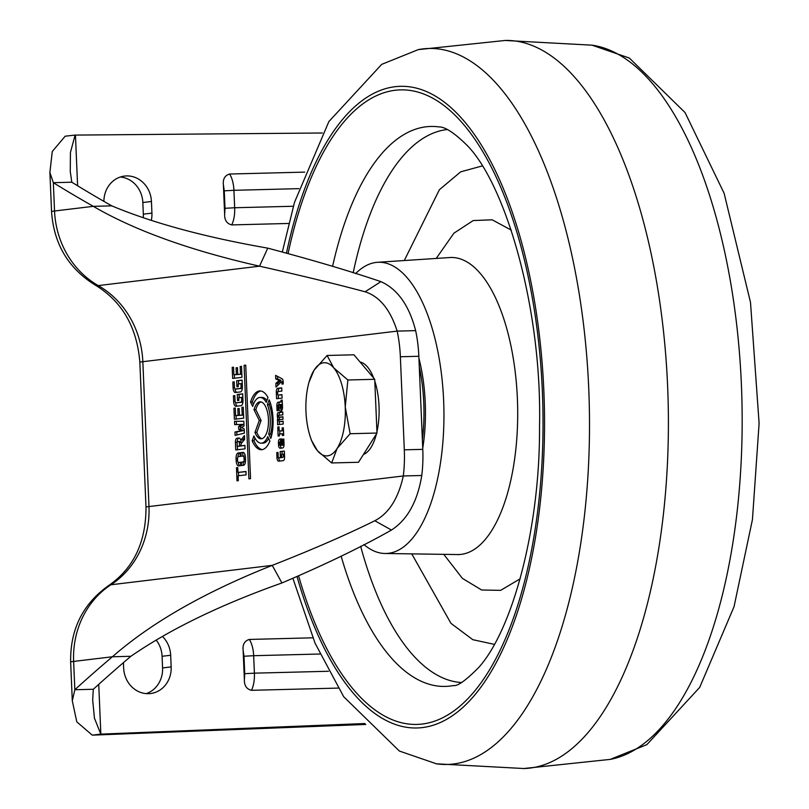 <?xml version="1.0" encoding="UTF-8"?>
<svg xmlns="http://www.w3.org/2000/svg" width="809" height="809" viewBox="0 0 809 809"><rect width="100%" height="100%" fill="white"/><g stroke="black" fill="none" stroke-linecap="round" stroke-linejoin="round"><path stroke-width="1.21" d="M240.819 440.106L242.761 439.985L240.94 440.035L244.449 435.555L244.611 439.439L241.042 443.787L241.133 445.83L244.905 445.385L245.046 448.853L235.753 449.966L235.429 442.381A3.924 1.658 88.5 0 1 236.916 438.266L239.06 438.013A3.924 1.658 88.5 0 1 239.12 438.003A3.924 1.658 88.5 0 1 240.576 439.813L240.94 440.035M262.672 443.13A22.864 9.668 -91.5 0 0 263.056 443.14A22.864 9.668 -91.5 0 0 263.441 443.11A22.864 9.668 -91.5 0 0 268.679 438.529M253.915 435.93A22.864 9.668 -91.5 0 0 261.236 443.18A22.864 9.668 -91.5 0 0 261.62 443.16A22.864 9.668 -91.5 0 0 267.759 436.658L269.903 441.036A29.397 12.428 88.5 0 1 261.904 449.683A29.397 12.428 88.5 0 1 261.408 449.713A29.397 12.428 88.5 0 1 252.165 440.794L253.915 435.93M261.095 401.921A18.516 7.827 -91.5 0 0 255.836 409.678L254.016 409.728A18.516 7.827 88.5 0 1 259.871 401.84A18.516 7.827 88.5 0 1 260.185 401.82A18.516 7.827 88.5 0 1 268.467 419.76A18.516 7.827 88.5 0 1 261.438 438.812A18.516 7.827 88.5 0 1 261.125 438.832A18.516 7.827 88.5 0 1 254.977 432.4L259.284 420.488L254.016 409.728M282.513 407.615A4.51 1.901 88.5 0 1 280.814 411.235A4.51 1.901 88.5 0 1 280.743 411.245A4.51 1.901 88.5 0 1 278.832 408.039L278.357 404.935A1.709 0.718 -91.5 0 0 278.144 406.209L278.326 410.537L277.052 410.699L276.85 405.926A3.59 1.517 88.5 0 1 278.215 402.154L281.067 401.81L280.996 400.212L282.21 400.071L282.513 407.615M365.799 724.449L92.256 735.148L76.784 721.84L72.294 700.816L74.832 689.733L73.629 661.428A32.047 1.163 177.6 0 0 70.646 662.045C70.15 629.362 82.821 603.868 108.669 585.554A32.047 12.418 56.9 0 1 110.934 584.765A88.272 79.939 83.1 0 0 148.977 506.555L142.839 361.694A32.047 1.163 -2.4 0 0 139.856 362.311L145.994 507.162A32.047 1.163 -2.4 0 1 148.977 506.555L403.307 475.965L421.782 475.5A69.918 29.549 -91.5 0 0 422.783 449.359L418.84 356.273A69.918 29.549 -91.5 0 0 415.644 330.638L397.168 331.114L142.839 361.694A88.272 79.939 83.1 0 0 98.243 285.587A86.523 78.352 -96.9 0 1 54.537 210.997L53.333 182.682L49.895 172.469L52.261 151.516L65.185 136.195L75.085 135.093L322.387 133M250.547 478.645L248.899 478.847L244.085 365.334L245.734 365.142L250.547 478.645M245.987 471.475L246.128 474.853L238.109 475.823L238.321 480.698L237.027 480.849L236.471 467.723L237.745 467.572L237.957 472.436L245.987 471.475M244.369 433.149L235.106 435.394L234.964 432.016L241.598 430.6L238.706 429.336L238.584 426.555L241.416 424.422L234.671 424.654L234.529 421.267L243.833 421.277L244.035 425.908L241.608 427.658L244.187 428.881L244.369 433.149M243.701 418.162L234.388 419.274L233.922 408.221L235.277 408.06L235.601 415.654L238.099 415.351L237.816 408.646L239.181 408.484L239.474 415.351L242.225 415.027L241.901 407.352L243.236 407.19L243.701 418.162M241.972 377.328L232.658 378.44L232.183 367.387L233.548 367.225L233.862 374.82L236.37 374.516L236.086 367.812L237.452 367.65L237.745 374.516L240.495 374.193L240.172 366.517L241.507 366.356L241.972 377.328M282.928 416.756L283.039 419.244L278.933 419.729L279.004 421.671L283.12 421.176L283.241 424.037L277.618 424.715L277.487 419.396A1.648 0.698 -91.5 0 0 277.436 417.181L277.295 415.462A2.872 1.214 88.5 0 1 278.377 412.448L282.725 411.923L282.847 414.815L278.741 415.31L278.812 417.252L282.928 416.756M269.144 399.838A29.397 12.428 88.5 0 1 270.833 438.417L268.679 434.029A22.864 9.668 -91.5 0 0 267.385 404.702L269.144 399.838M242.933 452.393A5.441 2.306 88.5 0 1 243.024 452.393A5.441 2.306 88.5 0 1 245.461 457.56L245.542 459.603A5.441 2.306 88.5 0 1 243.479 465.317L241.476 465.559L241.335 462.151L243.276 461.919A2.174 0.92 -91.5 0 0 244.106 459.633L244.035 458.116A2.174 0.92 -91.5 0 0 243.064 456.054A2.174 0.92 -91.5 0 0 243.024 456.054L241.082 456.286L240.93 452.636L243.115 452.393M240.556 462.252L240.698 465.65L238.706 465.893A5.441 2.306 88.5 0 1 238.604 465.903A5.441 2.306 88.5 0 1 236.177 460.736L236.086 458.683A5.441 2.306 88.5 0 1 238.149 452.969L240.152 452.727L240.313 456.377L238.362 456.61A2.174 0.92 -91.5 0 0 237.543 458.895L237.603 460.422A2.174 0.92 -91.5 0 0 238.574 462.485A2.174 0.92 -91.5 0 0 238.615 462.485L240.556 462.252M242.963 400.415A5.006 2.114 88.5 0 1 241.062 405.673L235.985 406.28A5.006 2.114 88.5 0 1 235.904 406.28A5.006 2.114 88.5 0 1 233.659 401.527L233.417 395.763L234.802 395.591L235.025 400.718A2.174 0.92 -91.5 0 0 235.995 402.781A2.174 0.92 -91.5 0 0 236.036 402.781L240.839 402.204A2.174 0.92 -91.5 0 0 241.658 399.919L241.557 397.411L238.756 397.755L238.867 400.415L237.533 400.576L237.27 394.499L242.68 393.852L242.963 400.415M242.376 386.651A5.006 2.114 88.5 0 1 240.475 391.91L235.399 392.517A5.006 2.114 88.5 0 1 235.318 392.527A5.006 2.114 88.5 0 1 233.083 387.774L232.83 382L234.226 381.828L234.438 386.955A2.174 0.92 -91.5 0 0 235.409 389.028A2.174 0.92 -91.5 0 0 235.449 389.018L240.253 388.441A2.174 0.92 -91.5 0 0 241.082 386.156L240.971 383.658L238.17 383.992L238.281 386.651L236.946 386.813L236.693 380.736L242.103 380.088L242.376 386.651M284.576 456.863A3.59 1.517 88.5 0 1 283.221 460.634L278.64 461.181A3.59 1.517 88.5 0 1 278.579 461.181A3.59 1.517 88.5 0 1 276.971 457.773L276.759 452.575L278.023 452.423L278.205 456.691A1.193 0.506 -91.5 0 0 278.731 457.823A1.193 0.506 -91.5 0 0 278.751 457.823L282.877 457.328A1.193 0.506 -91.5 0 0 283.332 456.074L283.251 454.132L281.512 454.345L281.603 456.509L280.379 456.66L280.167 451.553L284.333 451.048L284.576 456.863M281.522 438.872L281.785 445.183L282.351 445.112A1.193 0.506 -91.5 0 0 282.796 443.858L282.604 439.176L283.807 439.034L284.03 444.181A3.59 1.517 88.5 0 1 282.665 447.953L280.187 448.247A3.59 1.517 88.5 0 1 280.126 448.257A3.59 1.517 88.5 0 1 278.529 444.849L278.438 442.847A3.59 1.517 88.5 0 1 279.803 439.075L281.522 438.872M277.76 427.021L279.024 426.869L279.145 429.852A1.193 0.506 -91.5 0 0 279.681 430.995A1.193 0.506 -91.5 0 0 279.702 430.985L282.21 430.691L282.098 427.961L283.372 427.809L283.696 435.353L282.351 435.515L282.28 433.776L279.368 434.12L279.439 435.909L278.134 436.061L277.76 427.021L279.024 426.99M282.108 398.079L276.597 398.736L276.314 392.102A3.59 1.517 88.5 0 1 277.679 388.33L281.734 387.845L281.876 391.081L278.063 391.546A1.193 0.506 -91.5 0 0 277.618 392.8L277.659 393.953A1.193 0.506 -91.5 0 0 278.195 395.085A1.193 0.506 -91.5 0 0 278.215 395.085L281.957 394.63L282.108 398.079M275.748 378.966L275.596 375.356L282.139 378.824A2.872 1.214 88.5 0 1 283.14 381.484L283.251 383.962L281.967 384.113L281.916 382.93A1.193 0.506 -91.5 0 0 281.38 381.797A1.193 0.506 -91.5 0 0 281.198 381.888L276.031 387.127L275.879 383.365L279.176 380.412L275.748 378.966L277.578 378.925L280.996 380.361L279.176 380.412M250.537 402.053A29.397 12.428 88.5 0 1 259.901 390.929A29.397 12.428 88.5 0 1 267.981 397.462L266.232 402.316A22.864 9.668 -91.5 0 0 260.073 397.462A22.864 9.668 -91.5 0 0 252.681 406.442L250.537 402.053L252.357 402.002L253.45 404.237M364.93 723.529L100.812 734.127L94.451 718.19L92.671 699.957L93.308 689.268L74.832 689.733A4492.862 1898.854 88.5 0 1 112.4 656.766C151.354 622.657 204.637 592.198 272.249 565.37C312.325 549.624 346.515 534.749 374.81 520.743C388.775 513.513 398.281 498.587 403.307 475.965A69.918 29.549 -91.5 0 0 404.308 449.824L400.364 356.749A69.918 29.549 -91.5 0 0 397.168 331.114C390.292 309.594 379.603 296.488 365.102 291.776L380.928 281.643C397.593 289.126 409.162 305.458 415.644 330.638M146.196 693.616A26.222 23.744 83.1 0 0 162.579 667.931L162.083 656.291A26.222 23.744 83.1 0 0 156.339 640.273M143.284 217.54A26.222 23.744 83.1 0 0 143.335 214.163L142.839 202.523A26.222 23.744 83.1 0 0 120.308 177.019M162.579 667.931L171.164 666.899A26.222 23.744 -96.9 0 1 150.545 693.535A26.222 23.744 -96.9 0 1 123.656 668.103L123.423 662.652M162.619 636.612A26.222 23.744 -96.9 0 1 170.669 655.26L162.083 656.291M171.164 666.899L170.669 655.26M100.781 734.127L92.256 735.148M103.896 201.36A26.222 23.744 -96.9 0 1 124.546 176.069A26.222 23.744 -96.9 0 1 151.435 201.492L142.839 202.523M143.335 214.163L151.93 213.131L151.435 201.492M151.93 213.131A26.222 23.744 -96.9 0 1 151.344 220.21M304.7 172.115L229.534 174.036C224.811 175.502 222.758 179.133 223.395 184.917L224.639 214.365C224.508 220.169 226.854 223.688 231.698 224.912L288.712 223.456M312.81 637.816L249.273 639.444C244.54 640.91 242.498 644.54 243.125 650.325L244.379 679.762C244.237 685.577 246.583 689.086 251.427 690.31L338.111 688.095M139.856 362.311C136.984 327.19 122.119 301.454 95.26 285.081A32.047 11.296 -60.4 0 0 98.243 285.587L259.558 266.191C190.095 250.436 134.678 230.474 93.298 206.335A4492.862 1898.854 88.5 0 1 53.333 182.682L71.809 182.207L70.272 171.599L70.423 152.496L75.095 135.093M71.809 182.207A4492.862 1898.854 -91.5 0 0 111.773 205.86C152.83 223.041 204.819 237.138 267.739 248.141L259.558 266.191C300.726 275.444 335.897 283.969 365.102 291.776M374.81 520.743L391.465 530.047C361.856 546.844 325.349 564.48 281.926 582.965L272.249 565.37L110.934 584.765A86.523 78.352 -96.9 0 0 73.629 661.428L112.4 656.766L130.876 656.291A4492.862 1898.854 -91.5 0 0 93.308 689.268M111.773 205.86L93.298 206.335L54.537 210.997A32.047 1.163 -2.4 0 0 51.554 211.614L49.895 172.469M267.739 248.141C312.476 260.013 350.206 271.187 380.928 281.643M260.822 390.99A29.397 12.428 -91.5 0 0 252.357 402.002M266.899 400.475A22.864 9.668 -91.5 0 0 261.894 397.421L260.073 397.462M277.467 376.347L277.578 378.925M280.996 380.361L277.699 383.324L275.879 383.365M277.699 383.324L277.78 385.347M281.38 381.797L283.15 381.747A1.193 0.506 -91.5 0 0 283.019 381.838L281.572 381.878M278.266 395.085L278.417 398.513M281.967 394.802L280.025 395.035A1.193 0.506 -91.5 0 0 280.025 395.035A1.193 0.506 -91.5 0 0 280.045 395.035M281.744 388.017L279.499 388.29A3.59 1.517 -91.5 0 0 278.134 391.536M279.752 430.985L279.884 434.059M283.625 433.735L282.28 433.776M283.372 427.931L282.098 427.961M283.494 430.651L282.21 430.691M283.494 430.701L279.702 430.985M279.681 430.995L281.502 430.944A1.193 0.506 -91.5 0 0 281.502 430.944A1.193 0.506 -91.5 0 0 281.522 430.944M284.02 445.081L281.785 445.183M279.803 439.075L281.532 439.034A3.59 1.517 -91.5 0 0 280.268 441.906M280.379 445.284A3.59 1.517 -91.5 0 0 281.542 448.085M283.817 439.145L282.604 439.176M284.343 451.22L280.167 451.553M281.987 451.503L282.108 454.264M284.465 454.102L283.251 454.132M282.877 457.328L280.581 457.773A1.193 0.506 -91.5 0 0 280.581 457.773L280.561 457.773A1.193 0.506 -91.5 0 1 280.541 457.773M278.023 452.544L276.759 452.575M278.802 457.823A3.59 1.517 -91.5 0 0 279.995 461.019M242.103 380.26L236.693 380.736M238.513 380.695L238.645 383.931M242.245 383.618L240.971 383.658M240.253 388.441L242.073 388.401A2.174 0.92 -91.5 0 0 242.336 388.28M242.073 388.401L235.449 389.018M234.226 381.959L232.83 382M234.994 388.805A5.006 2.114 -91.5 0 0 236.673 392.365M242.69 394.023L237.27 394.499M239.1 394.458L239.231 397.694M242.831 397.381L241.557 397.411M240.839 402.204L242.66 402.154A2.174 0.92 -91.5 0 0 242.912 402.033M242.66 402.154L236.036 402.781M235.995 402.781L237.816 402.74A2.174 0.92 -91.5 0 0 237.816 402.74A2.174 0.92 -91.5 0 0 237.856 402.73M234.812 395.722L233.417 395.763M235.581 402.569A5.006 2.114 -91.5 0 0 237.249 406.128M237.421 446.315L237.563 449.753M244.905 445.557L241.133 445.83M244.54 437.72L242.761 439.985M239.545 438.124L238.736 438.225A3.924 1.658 -91.5 0 0 237.249 441.714L239.221 441.471L239.666 446.022L237.128 446.325L237.219 441.714M240.566 462.424L240.435 462.435A2.174 0.92 -91.5 0 0 240.435 462.435L238.615 462.485M240.364 462.435A2.174 0.92 -91.5 0 0 240.404 462.435L238.574 462.485M240.162 452.898L239.98 452.929A5.441 2.306 -91.5 0 0 237.957 456.903M238.17 462.273A5.441 2.306 -91.5 0 0 239.939 465.741M243.509 452.504L240.93 452.636M242.751 452.595L242.902 456.074M245.329 456.256A2.174 0.92 -91.5 0 0 244.884 456.003A2.174 0.92 -91.5 0 0 244.854 456.003L243.105 456.054M243.276 461.919L245.097 461.878A2.174 0.92 -91.5 0 0 245.461 461.646M245.097 461.878L241.335 462.151M243.155 462.111L243.297 465.337M254.946 438.094L253.986 440.743L252.165 440.794M253.986 440.743A29.397 12.428 -91.5 0 0 262.318 449.612M268.679 434.029L270.499 433.978L271.5 436.011M270.075 402.245L269.205 404.652L267.385 404.702M270.499 433.978A22.864 9.668 -91.5 0 0 269.205 404.652M255.836 409.678L261.105 420.447L256.797 432.36L254.977 432.4M256.797 432.36A18.516 7.827 -91.5 0 0 262.035 438.68M261.105 420.447L259.284 420.488M280.217 407.999L278.832 408.039M280.672 408.11A4.51 1.901 -91.5 0 0 281.643 410.669M282.22 400.182L280.996 400.212M282.28 401.78L281.067 401.81M282.29 401.83L280.035 402.103A3.59 1.517 -91.5 0 0 278.701 404.803M280.652 417.201L282.938 416.928M282.735 412.094L280.207 412.398A2.872 1.214 -91.5 0 0 279.105 415.27M277.487 419.396L279.307 419.355A1.648 0.698 -91.5 0 0 279.297 417.242M279.317 421.661L279.439 424.492M280.834 421.62L283.12 421.347M234.327 374.81L234.468 378.228M232.183 367.387L233.548 367.357M241.517 366.487L240.172 366.517M241.84 374.152L240.495 374.193M241.84 374.203L233.862 374.82M237.462 367.782L236.086 367.812M237.745 374.476L236.37 374.516M236.056 415.644L236.198 419.062M233.922 408.221L235.277 408.191M243.246 407.321L241.901 407.352M243.57 414.987L242.225 415.027M243.57 415.037L239.474 415.351M239.191 408.616L237.816 408.646M239.474 415.32L238.099 415.351M239.504 415.351L235.601 415.654M234.964 432.016L236.784 431.966L236.916 434.949M236.349 421.267L236.491 424.594M238.584 426.555L240.404 426.515L243.236 424.371L241.416 424.422M240.404 426.515L240.526 429.296L238.706 429.336M240.526 429.296L243.418 430.56L241.598 430.6M243.418 430.56L236.784 431.966M245.997 471.647L237.957 472.436M237.755 467.693L236.471 467.723M238.493 472.426L238.635 475.753M244.085 365.334L245.744 365.294M421.782 475.5C417.474 501.6 407.372 519.783 391.465 530.047M130.876 656.291C170.082 629.23 220.432 604.788 281.926 582.965M281.643 441.845L280.531 441.866L280.672 445.213L281.754 445.253M239.242 441.471L241.042 441.431L241.557 443.16M241.618 445.82L238.948 446.275M282.472 408.039L280.389 408.12L280.066 407.433L279.944 404.561L281.138 404.419L281.269 407.291L280.389 408.12M280.672 445.213L279.843 445.162A4.035 1.709 88.5 0 1 279.702 442.118L280.531 441.866M282.381 404.389L281.138 404.419M411.761 553.882L450.947 623.334L472.8 639.686L494.41 644.379M482.204 165.956L460.705 171.821L439.378 189.741L404.278 260.538M355.647 273.604A145.66 61.565 88.5 0 1 377.54 262.298A145.66 61.565 88.5 0 1 443.949 417.131A145.66 61.565 88.5 0 1 384.973 553.487A145.66 61.565 88.5 0 1 363.949 544.578M418.92 358.266A101.964 43.089 88.5 0 1 422.733 448.206M376.418 433.948A46.609 19.699 88.5 0 1 370.916 447.579A46.609 19.699 88.5 0 1 363.433 454.476M360.066 362.017A46.609 19.699 88.5 0 1 373.718 378.127M374.8 381.17A46.609 19.699 88.5 0 1 376.943 431.773M327.099 355.475L353.948 354.797L374.719 379.3L376.994 433.037L358.508 462.273L331.66 462.96L337.131 448.439A46.609 19.699 88.5 0 1 317.502 450.795A46.609 19.699 88.5 0 1 310.403 437.194A46.609 19.699 88.5 0 1 305.974 411.67A46.609 19.699 -91.5 0 1 308.998 382.242L314.084 370.188A46.609 19.699 88.5 0 1 333.712 367.832A46.609 19.699 88.5 0 1 345.241 406.957A46.609 19.699 88.5 0 1 337.131 448.439L350.145 433.725L345.241 406.957L347.87 379.987L333.712 367.832L327.099 355.475L314.084 370.188A46.609 19.699 -91.5 0 0 308.998 382.242M310.403 437.194L311.445 440.298L317.502 450.795L331.66 462.96M376.994 433.037L350.145 433.725M374.719 379.3L347.87 379.987M100.852 734.117L98.738 684.363M77.603 185.767L75.449 135.093M293.354 206.255L234.671 207.751A20.397 8.616 88.5 0 1 231.698 224.912M225.003 208.297L224.265 190.843L233.922 190.307L234.671 207.751L225.003 208.297L224.639 214.365M224.265 190.843L223.395 184.917M298.814 188.649L233.922 190.307A20.397 8.616 -91.5 0 0 229.534 174.036M328.444 671.268L254.4 673.159A20.397 8.616 88.5 0 1 251.427 690.31M244.733 673.695L243.994 656.241L253.662 655.705L254.4 673.159L244.733 673.695L244.379 679.762M243.994 656.241L243.125 650.325M319.879 654.016L253.662 655.705A20.397 8.616 -91.5 0 0 249.273 639.444M400.364 356.749L418.84 356.273M404.308 449.824L422.783 449.359M281.916 382.93L283.201 382.9M276.314 392.102L277.689 392.072M279.499 388.29L277.679 388.33M282.351 445.112L284.02 445.071M279.651 442.816L278.438 442.847M279.772 444.808L278.529 444.849M284.01 443.828L282.796 443.858M284.546 456.043L283.332 456.074M278.539 457.732L276.971 457.773M242.356 386.126L241.082 386.156M234.539 387.733L233.083 387.774M242.943 399.889L241.658 399.919M235.116 401.497L233.659 401.527M235.429 442.381L236.835 442.341M238.736 438.225L236.916 438.266M239.98 452.929L238.149 452.969M237.533 458.642L236.086 458.683M237.624 460.695L236.177 460.736M244.035 458.116L245.481 458.086M245.542 459.603L244.106 459.633M276.85 405.926L278.154 405.885M279.954 404.763L278.599 404.803L279.954 404.763M278.701 405.026L279.965 404.996M280.035 402.103L278.215 402.154M280.207 412.398L278.377 412.448M278.569 415.432L277.295 415.462M278.427 416.706L277.345 416.736M278.63 417.151L277.436 417.181M278.741 419.881L277.416 419.911M241.122 445.526L239.838 445.567M239.666 446.022L241.497 445.971M241.527 442.462L239.707 442.503M282.503 407.261L281.269 407.291M280.996 408.049L282.483 408.009M282.22 408.07L280.399 408.12M610.249 759.388A358.094 151.344 -91.5 0 0 742.156 425.332A358.094 151.344 -91.5 0 0 592.026 45.173L629.351 58.056L685.021 112.512L724.126 193.3L750.499 302.374L759.105 423.309L752.451 519.52L734.036 606.71L699.684 687.417L646.866 744.624L610.249 759.388L523.565 768.54M292.959 578.486L315.085 643.256L343.704 696.741L399.383 751.045L436.516 763.827A358.094 151.344 88.5 0 0 589.498 429.225A358.094 151.344 88.5 0 0 440.096 49.177A358.094 151.344 88.5 0 0 418.304 49.612L505.312 40.45A364.161 153.912 88.5 0 1 516.455 41.178A364.161 153.912 88.5 0 1 668.396 427.668A364.161 153.912 88.5 0 1 523.888 768.53L436.516 763.827A358.094 151.344 88.5 0 1 435.798 763.716M286.507 252.944A320.93 135.639 88.5 0 1 440.086 99.082A320.93 135.639 88.5 0 1 544.528 427.607A320.93 135.639 88.5 0 1 448.338 718.331A320.93 135.639 88.5 0 1 297.075 576.746M288.125 253.379A317.381 134.132 88.5 0 1 440.025 102.692A317.381 134.132 88.5 0 1 543.021 427.385A317.381 134.132 88.5 0 1 448.176 714.721A317.381 134.132 88.5 0 1 298.652 576.069M332.58 266.373A280.076 118.367 88.5 0 1 438.994 126.912C444.778 126.791 453.455 132.282 465.044 143.385C503.582 179.113 542.232 304.609 539.532 426.292C540.2 529.167 512.057 630.969 478.432 667.769C465.741 680.551 457.348 686.487 453.252 685.567A280.076 118.367 88.5 0 1 341.135 556.198M447.225 129.541A276.759 116.971 -91.5 0 0 353.179 272.815M360.652 546.287A276.759 116.971 -91.5 0 0 461.332 682.523M520.147 578.819L500.66 590.358L481.628 590.004L462.414 578.384L443.767 554.347M436.213 258.445L453.889 233.204L473.204 220.564L492.175 219.805L511.258 230.11M458.349 554.65L457.54 554.549A148.573 62.799 -91.5 0 0 517.699 415.472A148.573 62.799 -91.5 0 0 449.966 257.535L450.765 257.404M422.369 439.621A98.465 41.613 -91.5 0 0 423.977 414.127A98.465 41.613 -91.5 0 0 419.284 366.851M263.056 443.14L261.236 443.18M70.646 662.045L72.294 700.816M95.26 285.081C68.381 268.457 53.809 243.974 51.554 211.614M108.669 585.554C133.606 568.302 146.055 542.172 145.994 507.162M99.871 734.238L100.812 734.127M237.239 388.977L235.409 389.028M244.884 456.003L243.064 456.054M241.042 441.431L239.221 441.471M418.304 49.612L381.686 64.376L328.869 121.583L294.516 202.29L282.351 251.842M504.988 40.46L592.026 45.173M384.973 553.487L457.54 554.549M377.54 262.298L449.966 257.535"/></g></svg>
